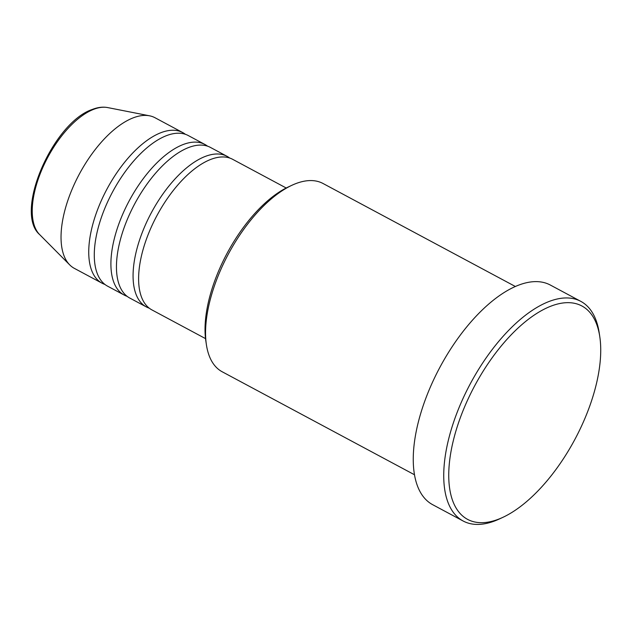 <?xml version="1.0" encoding="UTF-8"?>
<svg xmlns="http://www.w3.org/2000/svg" width="632" height="632" viewBox="0 0 632 632"><rect width="100%" height="100%" fill="white"/><g stroke="black" fill="none" stroke-linecap="round" stroke-linejoin="round"><path stroke-width="0.95" d="M286.193 187.996L232.6 159.288A85.431 40.108 118.2 0 0 210.575 159.485A85.431 40.108 118.2 0 0 147.983 234.986A85.431 40.108 118.2 0 0 151.925 309.909L205.526 338.618M229.7 158.04A85.431 40.108 118.2 0 0 227.054 156.325A85.431 40.108 118.2 0 0 205.037 156.515A85.431 40.108 118.2 0 0 142.445 232.023A85.431 40.108 118.2 0 0 146.387 306.947A85.431 40.108 118.2 0 0 149.278 308.195M227.054 156.325L210.432 147.422A85.431 40.108 118.2 0 0 188.407 147.612A85.431 40.108 118.2 0 0 125.823 223.12A85.431 40.108 118.2 0 0 129.765 298.043L146.387 306.947M207.533 146.166A85.431 40.108 118.2 0 0 204.887 144.452A85.431 40.108 118.2 0 0 182.869 144.641A85.431 40.108 118.2 0 0 120.278 220.149A85.431 40.108 118.2 0 0 124.22 295.073A85.431 40.108 118.2 0 0 127.119 296.329M204.887 144.452L188.265 135.548A85.431 40.108 118.2 0 0 166.24 135.738A85.431 40.108 118.2 0 0 103.656 211.246A85.431 40.108 118.2 0 0 107.598 286.17L124.22 295.073M185.374 134.292A85.431 40.108 118.2 0 0 182.727 132.578A85.431 40.108 118.2 0 0 160.702 132.775A85.431 40.108 118.2 0 0 98.11 208.284A85.431 40.108 118.2 0 0 102.052 283.199A85.431 40.108 118.2 0 0 104.951 284.455M206.411 344.78L205.85 341.059A103.229 48.467 -61.8 0 1 288.405 186.914L291.81 185.318A106.792 50.133 118.2 0 0 206.411 344.78A106.792 50.133 118.2 0 0 222.195 371.774L414.521 474.774M515.357 286.493L323.031 183.493A106.792 50.133 118.2 0 0 295.5 183.738A106.792 50.133 118.2 0 0 291.81 185.318M550.685 306.251A121.028 56.817 118.2 0 0 453.326 440.559A121.028 56.817 118.2 0 0 498.806 519.085A121.028 56.817 118.2 0 0 502.985 517.292A121.028 56.817 118.2 0 0 599.768 336.572A121.028 56.817 118.2 0 0 550.685 306.251M502.985 517.292L499.572 518.88A124.591 58.492 -61.8 0 1 495.267 520.729A124.591 58.492 -61.8 0 1 463.153 521.013A124.591 58.492 -61.8 0 1 457.402 411.748A124.591 58.492 -61.8 0 1 548.679 301.638A124.591 58.492 -61.8 0 1 580.792 301.353A124.591 58.492 -61.8 0 1 599.207 332.851L599.768 336.572M580.792 301.353L550.314 285.032A124.591 58.492 118.2 0 0 518.201 285.308A124.591 58.492 118.2 0 0 426.924 395.427A124.591 58.492 118.2 0 0 432.675 504.692L463.153 521.013M182.727 132.578L155.022 117.742A85.431 40.108 118.2 0 0 149.571 115.814A85.431 40.108 118.2 0 0 132.996 117.931A85.431 40.108 118.2 0 0 72.68 187.894A85.431 40.108 118.2 0 0 69.725 264.895A85.431 40.108 118.2 0 0 74.347 268.363L102.052 283.199M93.552 109.376A72.783 34.168 118.2 0 0 42.162 168.981A72.783 34.168 118.2 0 0 39.642 234.59C13.62 212.21 53.167 122.474 92.233 109.47C97.715 107.306 102.866 106.674 107.669 107.574A72.783 34.168 118.2 0 0 93.552 109.376M39.642 234.59L69.725 264.895M107.669 107.574L149.571 115.814"/></g></svg>

